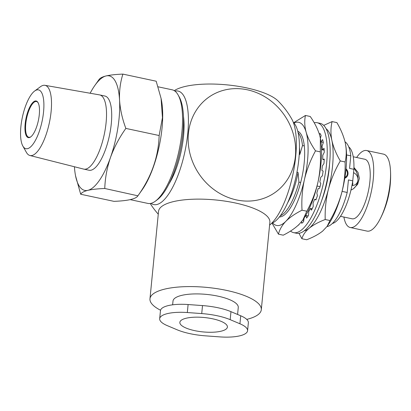 <?xml version="1.0" encoding="UTF-8"?>
<svg xmlns="http://www.w3.org/2000/svg" width="411" height="411" viewBox="0 0 411 411"><rect width="100%" height="100%" fill="white"/><g stroke="black" fill="none" stroke-linecap="round" stroke-linejoin="round"><path stroke-width="0.62" d="M287.638 202.813A40.288 13.476 -77.9 0 0 298.047 172.42L296.953 172.188M280.302 215.806A43.658 14.606 -77.9 0 0 281.895 214.948A43.658 14.606 -77.9 0 0 298.925 182.145L298.047 172.42M271.584 223.332A52.747 17.647 -77.9 0 0 274.075 222.079A52.747 17.647 -77.9 0 0 296.881 172.579A52.747 17.647 -77.9 0 0 293.284 122.283M346.571 154.947L350.799 155.851L349.566 168.392L353.886 169.317A39.631 13.26 -77.9 0 0 348.744 146.907M350.799 155.851A43.658 14.606 -77.9 0 0 345.019 141.831M299.234 154.366L299.804 154.49L302.511 145.53A43.658 14.606 -77.9 0 0 298.078 132.635M302.511 145.53L304.304 145.91M321.53 149.594L324.187 150.164M299.804 154.49A40.288 13.476 -77.9 0 0 299.46 147.492M326.956 226.595A43.658 14.606 -77.9 0 0 347.208 192.466L348.436 179.92L352.756 180.845A39.631 13.26 -77.9 0 1 332.376 223.492M298.925 182.145L300.677 182.52M317.045 186.019L320.035 186.661M325.44 187.812L325.712 187.873M342.086 191.372L347.208 192.466M353.886 169.317L352.756 180.845M346.031 168.782A5.857 5.225 -123.3 0 1 345.826 177.686A5.857 5.225 -123.3 0 1 344.814 178.189M345.949 169.604A5.153 4.598 -123.3 0 1 347.362 173.807A5.153 4.598 -123.3 0 1 346.411 176.211A5.153 4.598 -123.3 0 1 344.942 177.377M314.189 122.761A56.215 18.803 102.1 0 1 317.153 122.714A56.215 18.803 102.1 0 1 325.43 172.82A56.215 18.803 102.1 0 1 293.654 232.657A56.215 18.803 102.1 0 1 290.531 231.049M317.153 122.714L320.087 123.341A56.215 18.803 102.1 0 1 328.363 173.447A56.215 18.803 102.1 0 1 296.588 233.284L293.654 232.657M302.64 220.224L303.765 220.466M320.924 141.605A44.784 14.981 102.1 0 1 321.017 141.908L322.62 139.57A48.719 16.296 102.1 0 1 323.318 142.643L322.024 146.337A44.784 14.981 102.1 0 1 322.465 149.717L324.058 148.32A48.719 16.296 102.1 0 1 324.279 152.24L322.779 155.363A44.784 14.981 102.1 0 1 322.748 159.432L324.228 159.072A48.719 16.296 102.1 0 1 323.95 163.568L322.347 165.905A44.784 14.981 102.1 0 1 321.849 170.385L323.113 171.089A48.719 16.296 102.1 0 1 322.358 175.857L320.765 177.254A44.784 14.981 102.1 0 1 319.83 181.842L320.791 183.558A48.719 16.296 102.1 0 1 319.614 188.274L318.135 188.634A44.784 14.981 102.1 0 1 316.83 193.011L317.42 195.626A48.719 16.296 102.1 0 1 315.9 199.967L314.636 199.263A44.784 14.981 102.1 0 1 313.048 203.142L313.233 206.471A48.719 16.296 102.1 0 1 311.471 210.144L310.511 208.428A44.784 14.981 102.1 0 1 308.748 211.531L308.512 215.359A48.719 16.296 102.1 0 1 306.627 218.107L306.036 215.492L308.132 215.939M306.036 215.492A44.784 14.981 102.1 0 1 304.823 216.957M310.511 208.428L312.149 208.778M314.636 199.263L316.049 199.566M324.197 159.74L322.748 159.432M324.181 150.087L322.465 149.717M323.267 142.391L321.017 141.908M320.739 137.017L320.077 136.878M319.46 134.561L320.005 133.421A48.719 16.296 102.1 0 1 321.135 135.435L320.4 138.389M304.155 218.01L303.575 221.673A48.719 16.296 102.1 0 1 301.7 223.317L301.607 221.601M298.854 224.637L298.766 224.992A48.719 16.296 102.1 0 1 298.329 225.141M279.413 216.962A43.941 14.698 -77.9 0 0 284.135 215.143A43.941 14.698 -77.9 0 0 304.613 156.596A43.941 14.698 -77.9 0 0 301.304 134.803A43.941 14.698 -77.9 0 0 297.739 131.217M320.333 138.065A52.747 17.647 102.1 0 1 320.39 138.353A52.747 17.647 102.1 0 1 321.489 156.01A52.747 17.647 102.1 0 1 317.898 182.474C320.082 172.332 320.883 162.129 320.308 151.87L320.349 138.132L319.619 135.106C317.785 129.049 314.662 122.843 310.248 116.488L305.46 115.46C304.325 120.644 304.551 126.234 306.149 132.229A52.747 17.647 102.1 0 1 304.428 179.597A52.747 17.647 102.1 0 1 285.897 221.252A52.747 17.647 102.1 0 1 272.627 222.901M317.898 182.474A52.747 17.647 102.1 0 1 303.005 219.71L306.801 211.223C311.79 202.125 315.489 192.543 317.898 182.474M320.308 151.87L315.52 150.847C311.106 144.492 307.983 138.286 306.149 132.229A52.747 17.647 -77.9 0 0 293.973 123.017M293.695 122.704L305.46 115.46M315.52 150.847C310.536 159.946 306.837 169.527 304.428 179.597C302.244 189.738 301.438 199.941 302.018 210.196C295.437 213.489 290.063 217.172 285.897 221.252C282.013 225.331 279.537 229.636 278.458 234.162L283.241 235.184C289.894 231.85 295.268 228.167 299.362 224.129L302.578 220.301M278.458 234.162L272.025 223.168M302.018 210.196L306.801 211.223M321.926 199.864A43.941 14.698 -77.9 0 0 329.473 165.366A43.941 14.698 -77.9 0 0 329.545 164.2M346.309 165.463A52.747 17.647 102.1 0 1 341.88 192.173C344.341 182.165 345.41 172.091 345.091 161.96C346.535 156.129 346.612 149.881 345.332 143.213A52.747 17.647 102.1 0 1 345.43 143.701A52.747 17.647 102.1 0 1 346.309 165.463M341.88 192.173A52.747 17.647 102.1 0 1 328.04 225.058L327.11 226.379L329.987 220.532C335.232 211.567 339.198 202.114 341.88 192.173M323.688 125.391L332.103 121.589C330.66 127.42 330.578 133.667 331.862 140.336A52.747 17.647 102.1 0 1 328.41 189.296A52.747 17.647 102.1 0 1 309.206 228.197A52.747 17.647 102.1 0 1 304.274 230.802M345.091 161.96L340.303 160.937C336.193 153.935 333.378 147.066 331.862 140.336A52.747 17.647 -77.9 0 0 326.087 128.746M332.103 121.589L336.886 122.612C341.002 129.614 343.817 136.483 345.332 143.213L345.43 143.696M340.303 160.937C335.057 169.907 331.091 179.36 328.41 189.296C325.954 199.304 324.885 209.379 325.199 219.51C318.659 222.032 313.331 224.925 309.206 228.197C305.368 231.475 302.933 234.989 301.895 238.734L306.678 239.757C313.29 237.204 318.617 234.306 322.676 231.074L327.11 226.379M301.895 238.734L299.002 233.34M325.199 219.51L329.987 220.532M26.371 135.949A18.736 6.268 -77.9 0 0 30.733 136.894A18.736 6.268 -77.9 0 0 38.346 120.634A18.736 6.268 -77.9 0 0 38.069 102.652A18.736 6.268 -77.9 0 0 38.053 102.637A18.736 6.268 -77.9 0 0 27.886 111.551A18.736 6.268 -77.9 0 0 26.371 135.949M38.197 102.899A18.269 6.114 -77.9 0 0 36.471 101.527A18.269 6.114 -77.9 0 0 27.465 114.89A18.269 6.114 -77.9 0 0 26.951 135.625A18.269 6.114 -77.9 0 0 28.832 137.259A18.269 6.114 -77.9 0 0 30.969 136.709M26.376 152.332A35.891 12.006 -77.9 0 0 26.396 152.368A35.891 12.006 -77.9 0 0 29.931 155.507L83.71 169.101A37.946 12.695 -77.9 0 0 83.865 169.137L89.043 170.246A37.946 12.695 -77.9 0 0 107.744 142.489A37.946 12.695 -77.9 0 0 108.817 99.431A37.946 12.695 -77.9 0 0 104.908 96.035L99.724 94.926A37.946 12.695 -77.9 0 0 99.57 94.895L44.933 85.318A35.891 12.006 -77.9 0 0 40.422 86.742L34.601 91.057A30.075 10.059 -77.9 0 0 22.389 117.161A30.075 10.059 -77.9 0 0 22.831 146.018A30.075 10.059 -77.9 0 0 22.852 146.049A30.075 10.059 -77.9 0 0 39.173 131.741A30.075 10.059 -77.9 0 0 41.603 92.583A30.075 10.059 -77.9 0 0 34.601 91.057M83.865 169.137A37.946 12.695 -77.9 0 0 102.56 141.384A37.946 12.695 -77.9 0 0 103.634 98.321A37.946 12.695 -77.9 0 0 99.724 94.926M29.931 155.507A35.891 12.006 -77.9 0 0 47.702 129.501A35.891 12.006 -77.9 0 0 48.781 88.56A35.891 12.006 -77.9 0 0 44.933 85.318M74.432 166.758A58.557 19.589 -77.9 0 0 75.547 175.78A58.557 19.589 -77.9 0 0 78.701 185.161A58.557 19.589 -77.9 0 0 87.908 190.334C83.936 191.341 81.532 192.641 80.695 194.239L113.975 201.354C128.309 200.794 136.334 198.873 138.045 195.6C151.433 176.864 158.466 156.843 159.149 135.527L162.448 117.669L161.071 98.378L156.18 81.214L122.894 74.103C120.295 82.308 119.18 91.016 119.56 100.227C120.197 109.516 122.298 118.913 125.864 128.417L159.149 135.527M179.211 96.929A56.215 18.803 102.1 0 1 179.242 96.981A56.215 18.803 102.1 0 1 179.273 97.037A56.215 18.803 102.1 0 1 180.105 150.976A56.215 18.803 102.1 0 1 157.274 199.767L155.399 201.159A58.09 19.435 -77.9 0 0 178.99 150.739A58.09 19.435 -77.9 0 0 178.133 95.003A58.09 19.435 -77.9 0 0 178.102 94.946A58.09 19.435 -77.9 0 0 172.142 89.804L158.071 86.798M80.695 194.239L75.547 175.78M125.864 128.417C119.38 137.485 114.253 147.153 110.497 157.423C107.045 167.616 105.134 177.973 104.764 188.485L137.901 195.811L142.257 189.661A58.09 19.435 -77.9 0 0 161.405 100.063L161.071 98.378M104.764 188.485C97.746 188.767 92.131 189.379 87.908 190.334A58.557 19.589 -77.9 0 0 110.497 157.423A58.557 19.589 -77.9 0 0 119.56 100.227A58.557 19.589 -77.9 0 0 106.043 75.948C110.276 74.992 115.892 74.381 122.894 74.103M98.825 79.852C99.668 78.254 102.072 76.955 106.043 75.948A58.557 19.589 -77.9 0 0 94.849 85.462A58.557 19.589 -77.9 0 0 90.143 93.246M130.22 199.643L147.862 203.414A58.09 19.435 -77.9 0 0 155.399 201.159M181.611 320.01A23.889 7.223 -174.4 0 0 179.854 322.383A23.889 7.223 -174.4 0 0 198.698 331.374A23.889 7.223 -174.4 0 0 225.644 329.422A23.889 7.223 -174.4 0 0 227.406 327.048A23.889 7.223 -174.4 0 0 208.562 318.057A23.889 7.223 -174.4 0 0 181.611 320.01M161.842 315.787A29.325 8.862 -174.4 0 0 159.679 318.7A29.325 8.862 -174.4 0 0 167.334 325.656L177.074 329.766A36.163 10.933 -174.4 0 0 205.531 335.849L219.936 336.897A29.325 8.862 -174.4 0 0 247.576 330.732A29.325 8.862 -174.4 0 0 239.926 323.776L230.181 319.666A36.163 10.933 -174.4 0 0 201.729 313.583L187.324 312.535A29.325 8.862 -174.4 0 0 161.842 315.787M247.576 330.732L248.362 322.733A29.325 8.862 -174.4 0 0 240.712 315.776L230.967 311.666A36.163 10.933 -174.4 0 0 202.51 305.584L188.11 304.536A29.325 8.862 -174.4 0 0 162.622 307.788A29.325 8.862 -174.4 0 0 160.465 310.701L159.679 318.7M237.584 314.456L238.267 307.474A32.793 9.91 -174.4 0 0 212.405 295.139A32.793 9.91 -174.4 0 0 175.415 297.816A32.793 9.91 -174.4 0 0 173 301.073L172.63 304.813M246.744 319.388A55.932 16.908 -174.4 0 0 261.298 309.73L269.873 222.274A55.932 16.908 -174.4 0 0 235.292 202.972A55.932 16.908 -174.4 0 0 162.664 205.798A55.932 16.908 -174.4 0 0 158.543 211.357L149.969 298.818A55.932 16.908 -174.4 0 0 160.552 310.233M261.298 309.73A55.932 16.908 -174.4 0 0 226.713 290.433A55.932 16.908 -174.4 0 0 149.969 298.818M188.423 133.431A58.038 51.807 -123.3 0 1 247.314 89.798A58.038 51.807 -123.3 0 1 295.401 156.293A58.038 51.807 -123.3 0 1 236.515 199.921A58.038 51.807 -123.3 0 1 188.423 133.431M269.601 225.089A58.038 19.415 -77.9 0 0 295.684 156.524A58.038 19.415 -77.9 0 0 291.933 119.344A82.447 82.447 0 0 0 278 100.911A55.629 16.815 -174.4 0 0 227.293 84.902A55.629 16.815 -174.4 0 0 174.259 90.656M174.932 91.114A58.038 19.415 102.1 0 1 187.21 138.224A58.038 19.415 102.1 0 1 160.48 202.88A58.038 19.415 102.1 0 1 151.053 203.337M183.465 116.426A46.844 15.669 102.1 0 1 169.075 183.748M353.917 168.351A14.334 12.792 -123.3 0 1 357.945 180.157A14.334 12.792 -123.3 0 1 352.931 189.096M350.943 190.113L353.296 188.865L357.662 184.328L359.414 178.379L357.986 172.368L353.933 167.472M343.899 217.049A39.348 13.162 -77.9 0 0 350.193 227.494L367.074 231.105A39.348 13.162 -77.9 0 0 371.636 229.955A39.348 13.162 -77.9 0 0 379.898 219.423A39.348 13.162 -77.9 0 0 390.131 182.885A39.348 13.162 -77.9 0 0 390.45 170.046A39.348 13.162 -77.9 0 0 383.525 154.14L366.643 150.534A39.348 13.162 -77.9 0 0 362.076 151.685A39.348 13.162 -77.9 0 0 356.625 157.495M350.193 227.494A39.348 13.162 -77.9 0 0 354.755 226.343A39.348 13.162 -77.9 0 0 372.458 185.474A39.348 13.162 -77.9 0 0 366.643 150.534M340.493 216.32L352.052 218.791A30.45 10.188 -77.9 0 0 355.587 217.902A30.45 10.188 -77.9 0 0 369.278 186.275A30.45 10.188 -77.9 0 0 364.783 159.237L353.219 156.766M351.939 185.5A6.93 6.191 56.7 0 0 355.361 184.585A6.93 6.191 56.7 0 0 357.945 180.157A6.93 6.191 56.7 0 0 353.558 172.661M352.797 180.398L352.515 185.5M353.034 183.933L352.268 183.768M239.926 323.776L240.712 315.776M230.181 319.666L230.967 311.666M201.729 313.583L202.51 305.584M187.324 312.535L188.11 304.536M298.365 131.535L297.79 131.412M280.117 216.926L279.542 216.803M346.411 176.211L344.988 178.004M179.242 96.981L178.102 94.946M94.849 85.462L98.969 79.642M22.852 146.049L26.396 152.368M150.21 203.496A82.447 82.447 0 0 0 158.266 214.177M379.898 219.423A93.687 93.687 0 0 0 390.45 170.046"/></g></svg>
